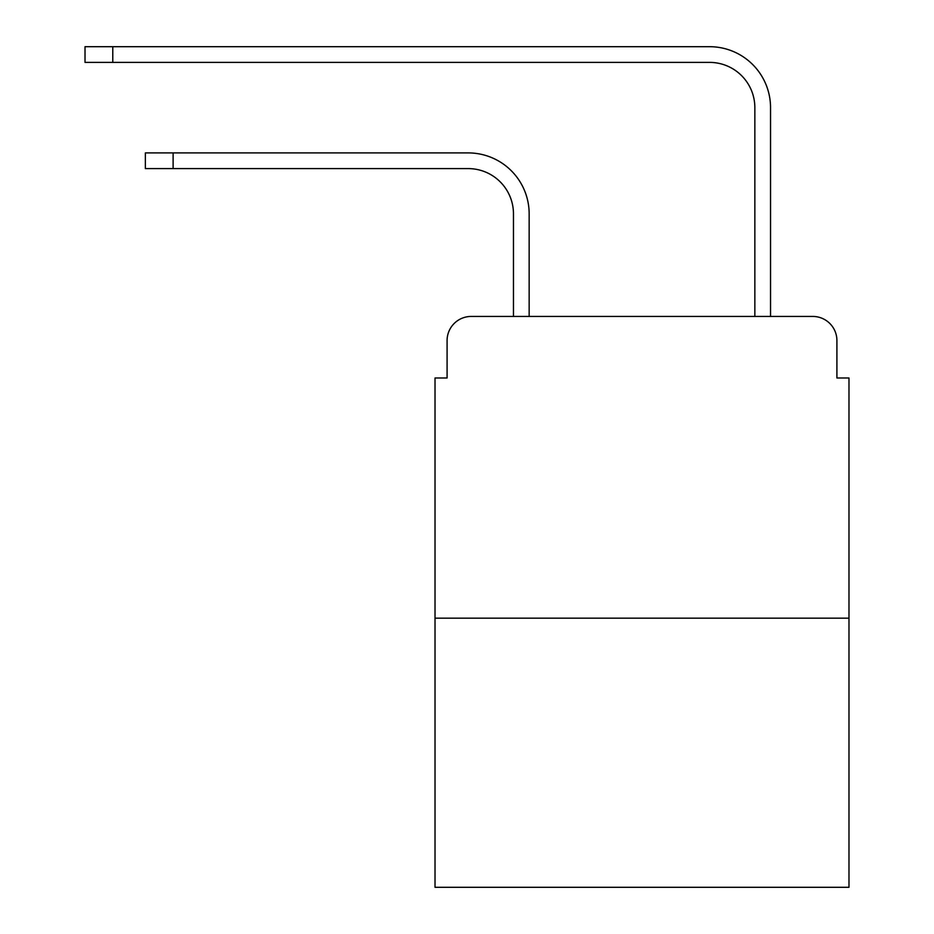 <?xml version="1.0" encoding="UTF-8"?>
<svg xmlns="http://www.w3.org/2000/svg" width="934" height="934" viewBox="0 0 934 934"><rect width="100%" height="100%" fill="white"/><g stroke="black" fill="none" stroke-linecap="round" stroke-linejoin="round"><path stroke-width="1.4" d="M447.082 340.583L447.082 377.99L447.082 340.583A24.132 24.132 0 0 1 471.226 316.439L513.466 316.439L513.466 213.851A45.264 45.264 0 0 0 468.203 168.599A45.264 45.264 0 0 1 513.466 213.851A45.264 45.264 0 0 0 468.203 168.599A45.264 45.264 0 0 1 513.466 213.851A45.264 45.264 0 0 0 468.203 168.599A45.264 45.264 0 0 1 513.466 213.851A45.264 45.264 0 0 0 468.203 168.599A45.264 45.264 0 0 1 513.466 213.851A45.264 45.264 0 0 0 468.203 168.599A45.264 45.264 0 0 1 513.466 213.851A45.264 45.264 0 0 0 468.203 168.599A45.264 45.264 0 0 1 513.466 213.851A45.264 45.264 0 0 0 468.203 168.599A45.264 45.264 0 0 1 513.466 213.851A45.264 45.264 0 0 0 468.203 168.599A45.264 45.264 0 0 1 513.466 213.851A45.264 45.264 0 0 0 468.203 168.599A45.264 45.264 0 0 1 513.466 213.851A45.264 45.264 0 0 0 468.203 168.599A45.264 45.264 0 0 1 513.466 213.851M848.983 618.168L435.022 618.168L435.022 887.3L848.983 887.3L848.983 377.99L836.911 377.99L836.911 340.583A24.132 24.132 0 0 0 812.778 316.439L471.226 316.439M435.022 618.168L435.022 377.99L447.082 377.99M529.158 316.439L529.158 213.851L529.158 316.439L529.158 213.851L529.158 316.439L529.158 213.851L529.158 316.439L529.158 213.851L529.158 316.439L529.158 213.851L529.158 316.439L529.158 213.851L529.158 316.439L529.158 213.851L529.158 316.439L529.158 213.851L529.158 316.439L529.158 213.851L529.158 316.439L529.158 213.851L529.158 316.439L547.861 316.439M736.132 316.439L754.847 316.439L754.847 107.644A45.264 45.264 0 0 0 709.583 62.391A45.264 45.264 0 0 1 754.847 107.644A45.264 45.264 0 0 0 709.583 62.391A45.264 45.264 0 0 1 754.847 107.644A45.264 45.264 0 0 0 709.583 62.391A45.264 45.264 0 0 1 754.847 107.644A45.264 45.264 0 0 0 709.583 62.391A45.264 45.264 0 0 1 754.847 107.644A45.264 45.264 0 0 0 709.583 62.391A45.264 45.264 0 0 1 754.847 107.644A45.264 45.264 0 0 0 709.583 62.391A45.264 45.264 0 0 1 754.847 107.644A45.264 45.264 0 0 0 709.583 62.391A45.264 45.264 0 0 1 754.847 107.644A45.264 45.264 0 0 0 709.583 62.391A45.264 45.264 0 0 1 754.847 107.644A45.264 45.264 0 0 0 709.583 62.391A45.264 45.264 0 0 1 754.847 107.644A45.264 45.264 0 0 0 709.583 62.391A45.264 45.264 0 0 1 754.847 107.644M770.538 316.439L770.538 107.644L770.538 316.439L770.538 107.644L770.538 316.439L770.538 107.644L770.538 316.439L770.538 107.644L770.538 316.439L770.538 107.644L770.538 316.439L770.538 107.644L770.538 316.439L770.538 107.644L770.538 316.439L770.538 107.644L770.538 316.439L770.538 107.644L770.538 316.439L770.538 107.644L770.538 316.439L812.778 316.439M836.911 377.99L836.911 340.583M145.365 152.907L173.117 152.907L173.117 168.599L145.365 168.599L145.365 152.907M173.117 168.599L468.203 168.599M529.158 213.851A60.944 60.944 0 0 0 468.203 152.907L173.117 152.907M85.017 46.7L112.78 46.7L112.78 62.391L85.017 62.391L85.017 46.7M770.538 107.644A60.944 60.944 0 0 0 709.583 46.7L112.78 46.7M112.78 62.391L709.583 62.391"/></g></svg>
